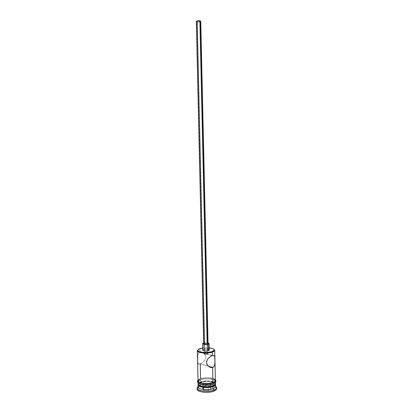 <?xml version="1.0" encoding="UTF-8"?>
<svg xmlns="http://www.w3.org/2000/svg" width="413" height="413" viewBox="0 0 413 413"><rect width="100%" height="100%" fill="white"/><g stroke="black" fill="none" stroke-linecap="round" stroke-linejoin="round"><path stroke-width="0.31" stroke-dasharray="2.06 1.55" d="M197.873 363.125L198.333 363.832L199.464 364.106L202.112 362.981L204.734 360.518L205.808 358.365L205.751 356.016L204.585 354.003L201.859 352.232L199.985 352.212L204.946 353.543L207.249 353.714L207.734 353.931L207.264 354.168L212.354 355.531L207.264 354.168L205.493 354.504L204.476 354.003L204.946 353.543L204.476 354.003L204.962 354.442L207.264 354.168L199.722 20.944C198.261 20.717 197.321 20.862 196.898 21.368L197.393 21.713L204.946 353.543L199.985 352.212L199.907 348.908L200.202 348.562L199.907 348.908C204.012 347.576 212.019 347.875 214.089 349.455C212.019 347.875 204.012 347.576 199.907 348.908L199.985 352.212L198.57 353.26L197.698 355.634M202.711 348.02L209.226 347.875L202.711 348.02M208.044 343.564C207.46 342.996 206.221 342.883 204.327 343.229L197.006 21.843C198.952 22.142 200.202 21.951 200.764 21.28M209.272 350.007L209.272 350.012C208.405 349.119 206.546 348.944 203.707 349.481L203.557 343.038L203.707 349.481L205.994 349.155L208.704 349.506M203.681 343.002L208.028 342.904L203.681 343.002M198.333 363.832L200.253 363.93L208.539 366.326L200.253 363.93L200.594 378.716C198.911 379.335 198.059 380.063 198.034 380.889L198.214 380.265M197.677 355.789L197.832 362.996M200.682 382.541L201.121 382.051C205.782 380.745 209.959 380.838 213.65 382.33L214.806 383.677C214.832 384.446 214.084 385.128 212.561 385.727L212.721 385.995L212.561 385.727L208.431 386.604L203.728 386.547L200.093 385.582L198.756 384.054L200.129 382.484L202.324 381.684L206.722 381.127L209.752 381.266L212.354 381.793L214.615 383.15L214.688 384.235L212.561 385.727C207.935 387.652 198.323 386.444 198.761 384.038L199.851 382.644L201.121 382.051L200.682 382.541C205.049 381.245 209.277 381.22 213.366 382.459C209.277 381.22 205.049 381.245 200.682 382.541L200.692 382.949L200.682 382.541L200.14 382.758L200.682 382.541M215.416 384.044L213.366 382.459L215.416 384.044M216.655 388.648C216.908 385.659 205.622 384.271 200.026 386.542L200 385.479C204.358 383.775 212.71 384.054 215.509 386.021C212.71 384.054 204.358 383.775 200 385.479L200.733 384.668C205.643 382.691 215.565 383.847 215.519 386.439L215.519 386.439M215.385 380.45L215.385 380.492C215.622 377.947 205.571 376.77 200.594 378.716L204.977 377.828L208.312 377.75L213.826 378.855M215.25 383.094L212.803 381.627L209.99 381.054L205.049 381.003L200.666 381.901L200.62 379.779C205.597 377.823 215.643 379.01 215.41 381.571C215.395 382.371 214.59 383.083 212.984 383.708L212.984 383.708C208.033 385.747 197.729 384.508 198.059 381.963C198.085 381.132 198.937 380.404 200.62 379.779L200.666 381.901L198.792 382.908L198.106 384.111C198.137 383.269 198.989 382.536 200.666 381.901C205.643 379.929 215.689 381.132 215.457 383.718L215.457 383.672M215.519 386.516C215.751 383.884 205.705 382.665 200.733 384.668L200.692 382.949L200.733 384.668C199.051 385.303 198.199 386.052 198.173 386.909M215.374 379.955C213.697 377.43 204.987 377.059 200.511 378.69C205.168 376.888 214.492 377.709 215.374 380.027L214.75 379.325L212.803 378.411L206.645 377.699L200.517 378.69L198.617 379.692L198.023 380.425M211.735 384.147L213.062 383.734C221.131 380.838 208.013 376.821 200.542 379.753C192.174 382.5 205.297 386.831 213.062 383.734L214.141 383.243M198.173 386.836L198.173 386.836C198.25 386.005 199.102 385.283 200.733 384.668L200 385.479L198.163 386.413L200 385.479L200.026 386.542C198.132 387.265 197.166 388.117 197.14 389.092L197.91 387.693L200.026 386.542L203.15 385.737L206.815 385.401L210.496 385.572L213.655 386.232L215.818 387.286L216.655 388.643M203.537 390.089L208.173 390.43L211.508 389.144L210.212 387.544L205.638 387.218L202.298 388.478L203.537 390.089L202.298 388.478L205.638 387.218L205.669 383.119L209.768 383.403L209.856 387.249L205.757 386.955L202.773 388.086L202.685 384.224L205.669 383.119L205.757 386.955L202.773 388.086L203.883 389.521L203.795 385.639L202.685 384.224L202.773 388.086L202.298 388.478L202.773 388.086L203.883 389.521L208.028 389.826L207.94 385.933L203.795 385.639L203.883 389.521L203.537 390.089L203.883 389.521L208.028 389.826L211.012 388.679L210.924 384.808L207.94 385.933L208.173 390.43L203.537 390.089M198.168 384.436L200.14 382.758L198.168 384.436M215.39 382.113L215.307 380.941L213.934 379.898L211.492 379.139L208.353 378.773L203.356 379.051L200.542 379.753L198.643 380.76L197.951 381.922M212.984 383.708L208.519 384.648L203.428 384.586L199.494 383.553L198.694 383.052L198.059 381.917L198.741 380.771L201.921 379.387L205.003 378.886L209.943 378.938L213.846 379.919L215.204 380.951L215.41 381.524L214.822 382.686L212.984 383.708M197.775 362.8L197.992 363.404M197.59 361.039L197.657 362.015M200.253 363.93L203.057 362.268L204.734 360.518L205.808 358.365L205.751 356.016L203.754 353.218L200.888 352.088L199.985 352.212L198.57 353.26L197.626 356.202M197.92 349.821L199.907 348.908L197.92 349.821M203.707 349.481L202.757 350.162M204.228 343.26L207.662 343.244M196.345 21.383L197.006 21.843L204.327 343.229L203.697 343.662M200.398 21.662L198.57 22.003L196.908 21.812M197.393 21.713L199.2 21.781L200.212 21.295L197.91 20.877L197.016 21.171L197.393 21.713C198.849 21.941 199.789 21.796 200.212 21.29L199.722 20.944L207.264 354.168L207.734 353.931L207.249 353.714L204.946 353.543L197.393 21.713M207.734 353.931L200.212 21.29M209.768 383.403L210.924 384.808L211.012 388.679L209.856 387.249L209.768 383.403L210.924 384.808L207.94 385.933L203.795 385.639L202.685 384.224L205.669 383.119L209.768 383.403M205.757 386.955L205.638 387.218L210.212 387.544L205.757 386.955M209.856 387.249L211.508 389.144L209.856 387.249M211.012 388.679L211.508 389.144L208.173 390.43L208.028 389.826L211.012 388.679M204.476 354.003L196.898 21.368M212.137 355.608L207.027 354.235M199.773 352.289L204.75 353.626M215.359 384.198L214.806 383.677M215.421 382.133L215.41 381.571M213.072 383.734L213.376 383.615M198.023 380.347L200.511 378.69M198.07 382.526L198.059 381.963M198.23 384.591L198.761 384.038M208.446 366.243L200.341 363.899"/><path stroke-width="0.62" d="M212.277 352.155C213.795 351.659 214.605 351.096 214.708 350.461L214.089 349.455L214.714 350.358C214.698 351.024 213.888 351.628 212.277 352.155L212.354 355.531L213.774 355.417L214.745 356.734L214.946 362.155L214.739 364.493L214.017 366.398L212.623 367.508L211.709 367.663L209.737 367.142L208.348 366.155L207.228 364.767L206.536 362.449L207.125 360.074L208.178 358.53L210.48 356.486L212.354 355.531L212.277 352.155C207.316 353.879 196.996 352.883 197.337 350.751L197.92 349.821L197.904 350.73L199.123 351.561L202.86 352.366L207.703 352.397L211.952 351.639L212.277 352.155L211.952 351.639L214.146 350.358L214.079 349.439L212.793 348.629L209.226 347.875C212.519 348.257 214.202 348.975 214.264 350.033C214.166 350.632 213.392 351.169 211.952 351.639C207.341 353.229 197.76 352.377 197.77 350.405C197.703 349.708 198.514 349.093 200.202 348.562L202.711 348.02L199.18 348.939L197.93 349.806L197.347 350.854C197.331 352.934 207.424 353.838 212.277 352.155M196.908 21.812L196.345 21.383L196.98 20.887L200.109 20.815C198.163 20.516 196.908 20.702 196.345 21.378L203.697 343.662C204.275 344.235 205.519 344.349 207.419 344.003L200.109 20.815L200.764 21.28L200.109 20.815L207.419 344.003L208.044 343.564L207.094 344.081L205.044 344.184L203.738 343.776L204.228 343.26M202.607 343.693L203.557 343.038L202.607 343.688L203.568 344.303L205.891 344.514L208.198 344.194C205.344 344.716 203.48 344.55 202.607 343.693L202.757 350.162C203.63 351.055 205.493 351.236 208.343 350.694L208.198 344.194L209.128 343.539L208.028 342.904L209.128 343.544L208.198 344.194L208.343 350.694L209.221 350.193L207.853 350.818L205.395 351.019L203.717 350.797L202.757 350.157M215.385 380.492L214.796 381.602L212.958 382.624C208.007 384.648 197.703 383.419 198.034 380.889L199.469 382.469L203.403 383.496L208.493 383.553L212.958 382.624L212.623 367.508L208.539 366.326L212.623 367.508L212.958 382.624C214.564 381.999 215.374 381.292 215.385 380.497L214.714 350.358M197.992 363.404L198.333 363.832M197.657 362.015L197.775 362.8M197.626 356.202L197.59 361.039M216.624 387.487L215.519 386.444C215.555 387.291 214.75 388.044 213.098 388.705L212.721 385.995L213.046 386.532C214.693 385.881 215.503 385.138 215.467 384.307L215.472 384.364C215.457 385.179 214.652 385.902 213.046 386.532L213.098 388.705L213.913 390.048C215.772 389.299 216.675 388.447 216.624 387.487L215.509 386.021L216.629 387.575C216.613 388.504 215.71 389.325 213.913 390.048L213.934 391.137C215.731 390.409 216.639 389.583 216.655 388.648L216.629 387.575M198.214 380.265L200.594 378.716L200.253 363.93M215.457 383.718L214.868 384.844L213.031 385.881C208.085 387.941 197.781 386.687 198.106 384.116L198.746 385.21L200.63 386.16L206.851 386.924L213.031 385.881L212.984 383.77L213.031 385.881C214.636 385.252 215.447 384.529 215.457 383.718L215.421 382.133M198.121 384.761L198.121 384.699C197.636 387.306 208.044 388.623 213.046 386.532C208.1 388.597 197.796 387.342 198.121 384.761L198.173 386.909C197.842 389.516 208.147 390.791 213.098 388.705C214.698 388.065 215.509 387.337 215.519 386.516L215.472 384.364M215.374 380.027C215.787 380.998 215.008 381.87 213.041 382.644L213.072 383.734L213.041 382.644C207.584 384.885 196.361 383.176 198.023 380.425L198.08 381.431L198.57 381.984L200.475 382.934L206.779 383.692L213.041 382.644L214.899 381.617L215.364 381.039L215.374 380.027M202.819 349.971L203.707 349.481M208.704 349.506L209.272 350.007L209.128 343.544M216.655 388.643L215.999 389.939L213.934 391.137L210.764 391.983L206.975 392.345L203.175 392.154L199.964 391.452L197.853 390.352L197.14 389.087C196.764 392.061 208.374 393.517 213.934 391.137L213.913 390.048C208.348 392.417 196.738 390.972 197.115 388.019L198.163 386.413L197.115 387.931C196.511 390.92 208.271 392.448 213.913 390.048L213.098 388.705C208.085 390.817 197.657 389.48 198.173 386.836L197.115 387.931M215.457 383.672L215.25 383.094M197.951 381.922L198.596 383.068L199.402 383.579L201.849 384.374L206.805 384.782L211.735 384.147M214.141 383.243L215.39 382.113M215.385 380.45L213.826 378.855M211.451 355.913L213.139 355.366L214.233 355.67L214.745 356.734L214.92 359.651L214.889 363.368L214.455 365.52L213.402 367.074L211.709 367.663L209.737 367.142L207.935 365.737L206.732 363.652L206.536 362.449L206.681 361.225L207.785 359.021L209.515 357.214L211.451 355.913M207.662 343.244L208.044 343.564L200.764 21.28L200.398 21.662M214.708 350.461L214.264 350.033M213.376 383.615C217.264 380.884 215.318 381.679 216.014 381.251L215.374 379.955M213.072 383.734C208.885 384.885 203.103 385.737 198.416 382.934C197.016 381.091 197.218 381.922 198.023 380.347M197.14 389.092L197.115 388.019M198.106 384.116L198.07 382.526M198.034 380.889L197.337 350.751M212.705 367.477L208.446 366.243M197.347 350.854L197.77 350.405"/></g></svg>
